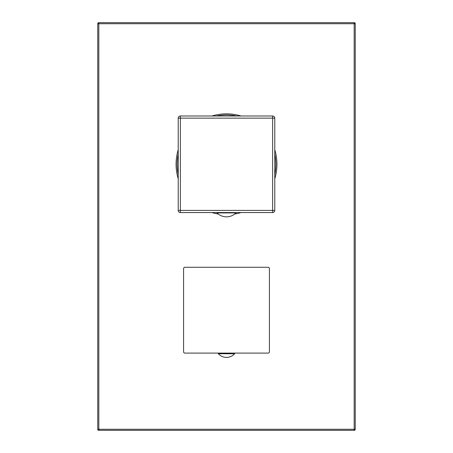 <?xml version="1.0" encoding="UTF-8"?>
<svg xmlns="http://www.w3.org/2000/svg" width="453" height="453" viewBox="0 0 453 453"><rect width="100%" height="100%" fill="white"/><g stroke="black" fill="none" stroke-linecap="round" stroke-linejoin="round"><path stroke-width="0.68" d="M274.778 210.407L274.778 118.137L272.632 118.137L272.632 115.991L180.368 115.991L180.368 212.553L272.632 212.553L272.632 118.137L178.222 118.137L178.222 210.407L274.778 210.407A2.146 2.146 0 0 1 272.632 212.553M178.222 118.137A2.146 2.146 0 0 1 180.368 115.991M272.632 115.991A2.146 2.146 0 0 1 274.778 118.137M180.368 212.553A2.146 2.146 0 0 1 178.222 210.407A2.146 2.146 0 0 0 180.368 212.553M236.013 212.921L216.987 212.921A13.499 13.499 0 0 0 236.013 212.921L235.866 212.553M216.987 212.921L217.134 212.553M355.248 429.28L354.172 429.28L354.172 23.72L97.752 23.72L97.752 429.28A1.07 1.07 0 0 0 98.828 430.35L354.172 430.35A1.07 1.07 0 0 0 355.248 429.28L355.248 23.72A1.07 1.07 0 0 0 354.172 22.65L98.828 22.65A1.07 1.07 0 0 0 97.752 23.72A1.07 1.07 0 0 1 98.828 22.65L98.828 430.35A1.07 1.07 0 0 1 97.752 429.28L354.172 429.28L354.172 430.35M355.248 23.72L354.172 23.72L354.172 22.65M178.222 174.507A49.354 49.354 0 0 1 178.222 154.037M216.268 115.991A49.354 49.354 0 0 1 236.732 115.991M274.778 154.037A49.354 49.354 0 0 1 274.778 174.507M236.732 212.553A49.354 49.354 0 0 1 236.064 212.689M216.936 212.689A49.354 49.354 0 0 1 216.268 212.553M269.416 268.136A60.085 60.085 0 0 0 268.55 267.27L184.45 267.27A60.085 60.085 0 0 0 183.584 268.136L183.584 352.236A60.085 60.085 0 0 0 184.45 353.102L268.55 353.102A60.085 60.085 0 0 0 269.416 352.236L269.416 268.136M218.346 353.102L218.346 353.748L234.654 353.748L234.654 353.102M178.222 178.827A50.425 50.425 0 0 1 178.222 149.716M211.947 115.991A50.425 50.425 0 0 1 241.053 115.991M274.778 149.716A50.425 50.425 0 0 1 274.778 178.827M241.053 212.553A50.425 50.425 0 0 1 234.767 214.014M218.233 214.014A50.425 50.425 0 0 1 211.947 212.553M218.346 353.748A10.94 10.94 0 0 0 234.654 353.748"/></g></svg>

